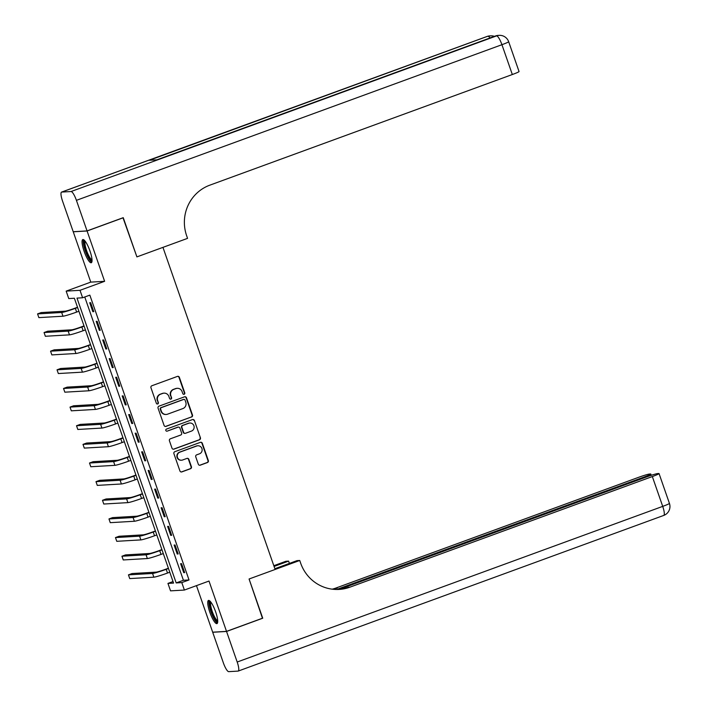 <?xml version="1.0" encoding="UTF-8"?>
<svg xmlns="http://www.w3.org/2000/svg" width="707" height="707" viewBox="0 0 707 707"><rect width="100%" height="100%" fill="white"/><g stroke="black" fill="none" stroke-linecap="round" stroke-linejoin="round"><path stroke-width="1.06" d="M184.138 394.285A1.087 1.06 86.7 0 0 184.783 392.898L179.366 377.344A1.555 1.511 86.7 0 0 177.43 376.398L151.864 385.757A1.555 1.511 86.7 0 0 150.953 387.736L156.362 403.29A1.087 1.06 86.7 0 0 157.714 403.953A1.087 1.06 86.7 0 0 158.359 402.566L157.652 400.551A4.967 4.825 86.7 0 1 160.569 394.206L162.698 393.428A4.967 4.825 86.7 0 1 168.876 396.441L169.583 398.456A1.087 1.06 86.7 0 0 170.926 399.119A1.087 1.06 86.7 0 0 171.571 397.732L170.864 395.717A4.967 4.825 86.7 0 1 173.781 389.371L175.91 388.594A4.967 4.825 86.7 0 1 182.088 391.616L182.795 393.622A1.087 1.06 86.7 0 0 184.138 394.285M183.661 394.338A1.087 1.06 86.7 0 0 184.403 392.924L178.986 377.37A1.555 1.511 86.7 0 0 177.669 376.336M157.237 404.006A1.087 1.06 86.7 0 0 157.979 402.583L157.652 400.551M170.449 399.172A1.087 1.06 86.7 0 0 171.191 397.749L170.864 395.717M215.635 611.855A12.346 2.81 -110.1 0 0 208.477 600.437A12.346 2.81 -110.1 0 0 209.802 612.2A12.346 2.81 -110.1 0 0 216.961 623.618A12.346 2.81 -110.1 0 0 215.635 611.855M89.966 250.976A12.346 2.81 -110.1 0 0 82.807 239.558A12.346 2.81 -110.1 0 0 84.124 251.321A12.346 2.81 -110.1 0 0 91.291 262.739A12.346 2.81 -110.1 0 0 89.966 250.976M198.322 464.225A1.555 1.511 86.7 0 0 200.258 465.171L207.434 462.546A1.555 1.511 86.7 0 0 208.344 460.557L202.326 443.289A1.555 1.511 86.7 0 0 200.399 442.343L174.823 451.693A1.555 1.511 86.7 0 0 173.913 453.682L179.931 470.95A1.555 1.511 86.7 0 0 181.858 471.896L190.528 468.723A1.555 1.511 86.7 0 0 191.438 466.744L188.857 459.347A1.555 1.511 86.7 0 0 186.931 458.41L182.636 459.983A4.154 4.039 86.7 0 1 177.316 456.881A4.154 4.039 86.7 0 1 179.905 452.144L196.74 445.993A4.154 4.039 86.7 0 1 202.061 449.086A4.154 4.039 86.7 0 1 199.471 453.823L196.661 454.848A1.555 1.511 86.7 0 0 195.751 456.828L198.322 464.225M181.796 582.595L184.386 590.053L170.546 590.858L167.948 583.408L173.56 583.072L74.376 298.248L68.765 298.575L66.166 291.125L80.006 290.312L82.604 297.771L76.992 298.098L176.184 582.922L181.796 582.595L189.025 579.952L89.842 295.128L82.604 297.771M262.456 618.236L249.076 578.998L262.704 618.148L226.523 631.378L208.998 581.048L184.386 590.053M274.864 568.728L297.02 560.633L299.733 560.474L249.076 578.998L275.129 569.471L162.955 247.37L136.902 256.897L187.558 238.365L186.63 235.678A39.565 38.434 -93.3 0 1 209.829 185.163L512.328 74.527L501.935 44.7L76.418 200.337L87.058 230.915L73.219 231.719L62.569 201.15A9.491 2.156 -110.1 0 1 61.553 192.101L487.079 36.455A9.491 2.156 69.9 0 1 487.22 36.428L61.703 192.074A9.491 2.156 -110.1 0 0 61.553 192.101M123 217.765L136.902 256.897L123.248 217.676L87.058 230.915M123.274 217.747L87.085 230.986L73.245 231.79L90.77 282.12L66.166 291.125M90.77 282.12L104.618 281.315L87.085 230.986M104.618 281.315L80.006 290.312M191.579 417.024A1.555 1.511 86.7 0 0 192.49 415.036L186.471 397.767A1.555 1.511 86.7 0 0 184.545 396.821L158.969 406.172A1.555 1.511 86.7 0 0 158.059 408.16L164.077 425.428A1.555 1.511 86.7 0 0 166.004 426.374L191.208 417.042A1.555 1.511 86.7 0 0 192.118 415.062L186.1 397.785A1.555 1.511 86.7 0 0 184.774 396.76M194.398 420.524L200.417 437.801A1.555 1.511 86.7 0 1 199.507 439.781L173.931 449.131A1.555 1.511 86.7 0 1 172.004 448.194L169.424 440.797A1.555 1.511 86.7 0 1 170.343 438.817L180.709 435.026A1.555 1.511 86.7 0 0 181.619 433.038L179.914 428.133A1.555 1.511 86.7 0 0 177.987 427.187L167.188 431.137A1.087 1.06 86.7 0 1 165.792 430.333A1.087 1.06 86.7 0 1 166.472 429.087L192.472 419.578A1.555 1.511 86.7 0 1 194.398 420.524L200.417 437.801M196.466 585.635L212.674 632.191L226.523 631.378M84.76 296.984L183.413 580.279L189.025 579.952M89.727 302.737L92.847 311.69L93.775 311.628L90.664 302.684L89.727 302.737M96.214 321.376L99.334 330.328L100.27 330.275L97.151 321.323L96.214 321.376M102.709 340.023L105.829 348.966L106.757 348.913L103.646 339.961L102.709 340.023M109.196 358.661L112.316 367.605L113.253 367.552L110.133 358.608L109.196 358.661M115.692 377.299L118.811 386.243L119.739 386.19L116.628 377.246L115.692 377.299M122.187 395.938L125.298 404.89L126.235 404.837L123.115 395.885L122.187 395.938M128.674 414.585L131.794 423.528L132.722 423.475L129.611 414.523L128.674 414.585M135.17 433.223L138.28 442.167L139.217 442.114L136.097 433.17L135.17 433.223M141.656 451.861L144.776 460.805L145.704 460.752L142.593 451.808L141.656 451.861M148.152 470.5L151.263 479.452L152.199 479.39L149.08 470.447L148.152 470.5M154.639 489.138L157.758 498.09L158.695 498.037L155.575 489.085L154.639 489.138M161.134 507.785L164.245 516.729L165.182 516.676L162.062 507.732L161.134 507.785M167.621 526.423L170.74 535.367L171.677 535.314L168.558 526.37L167.621 526.423M174.116 545.062L177.227 554.014L178.164 553.952L175.044 545.009L174.116 545.062M180.603 563.7L183.723 572.652L184.66 572.599L181.54 563.647L180.603 563.7M173.029 581.543L167.948 583.408M183.413 580.279L176.184 582.922M92.847 311.69L93.686 311.38M99.334 330.328L100.182 330.019M105.829 348.966L106.669 348.657M112.316 367.605L113.164 367.295M118.811 386.243L119.651 385.934M125.298 404.89L126.146 404.581M131.794 423.528L132.633 423.219M138.28 442.167L139.129 441.857M144.776 460.805L145.615 460.496M151.263 479.452L152.111 479.143M157.758 498.09L158.598 497.781M164.245 516.729L165.093 516.419M170.74 535.367L171.58 535.058M177.227 554.014L178.076 553.705M183.723 572.652L184.571 572.343M177.254 388.311L176.883 388.337A4.967 4.825 86.7 0 0 175.539 388.611L175.91 388.594M170.493 395.743A4.967 4.825 86.7 0 1 173.409 389.389L175.539 388.611M164.042 393.145L163.671 393.172A4.967 4.825 86.7 0 0 162.327 393.445L162.698 393.428M157.281 400.569A4.967 4.825 86.7 0 1 160.197 394.223L162.327 393.445M165.403 426.462A1.555 1.511 86.7 0 0 165.632 426.392L191.208 417.042M185.048 400.1A1.087 1.06 86.7 0 0 183.696 399.437L161.249 407.656A1.087 1.06 86.7 0 0 160.613 409.044L161.346 411.165A4.967 4.825 86.7 0 0 167.524 414.187L182.874 408.575A4.967 4.825 86.7 0 0 185.782 402.221L185.048 400.1M183.988 399.384L183.617 399.402A1.087 1.06 86.7 0 0 183.325 399.464L183.696 399.437M166.189 414.461L165.809 414.488A4.967 4.825 86.7 0 1 160.975 411.182L160.233 409.061A1.087 1.06 86.7 0 1 160.878 407.674L183.325 399.464M173.33 449.219A1.555 1.511 86.7 0 0 173.56 449.157L199.127 439.807A1.555 1.511 86.7 0 0 200.046 437.819M178.403 427.108L178.031 427.125A1.555 1.511 86.7 0 0 177.607 427.214L167.188 431.137M191.473 431.084A4.154 4.039 86.7 0 0 189.865 423.025A4.154 4.039 86.7 0 0 188.742 423.254L182.813 425.428A1.555 1.511 86.7 0 0 181.902 427.408L183.608 432.313A1.555 1.511 86.7 0 0 185.543 433.258L191.473 431.084M189.865 423.025L189.494 423.042A4.154 4.039 86.7 0 0 188.371 423.281L188.742 423.254M185.119 433.347L184.748 433.364A1.555 1.511 86.7 0 1 183.237 432.331L181.531 427.426A1.555 1.511 86.7 0 1 182.441 425.446L188.371 423.281M194.027 420.55A1.555 1.511 86.7 0 0 192.702 419.516M197.863 445.755L197.492 445.781A4.154 4.039 86.7 0 0 196.369 446.011L196.74 445.993M181.513 460.213L181.142 460.23A4.154 4.039 86.7 0 1 179.534 452.171L196.369 446.011M181.248 471.984A1.555 1.511 86.7 0 0 181.487 471.914L190.148 468.75A1.555 1.511 86.7 0 0 191.058 466.761L188.486 459.373A1.555 1.511 86.7 0 0 187.161 458.339M199.648 465.25A1.555 1.511 86.7 0 0 199.887 465.188L207.054 462.564A1.555 1.511 86.7 0 0 207.964 460.584L201.955 443.307A1.555 1.511 86.7 0 0 200.629 442.282M77.514 307.271L74.403 308.411A7.91 0.53 160.8 0 1 65.3 311.168L41.183 312.574L37.568 313.899L61.677 312.485A11.869 0.787 -19.2 0 0 75.34 308.358L77.602 307.527M37.568 313.899L38.867 317.62L62.976 316.215A11.869 0.787 -19.2 0 0 76.639 312.079L78.901 311.257M84.009 325.909L80.898 327.049A7.91 0.53 160.8 0 1 71.787 329.807L47.678 331.212L44.055 332.537L68.172 331.132A11.869 0.787 -19.2 0 0 81.835 326.996L84.098 326.166M44.055 332.537L45.354 336.267L69.472 334.853A11.869 0.787 -19.2 0 0 83.134 330.726L85.397 329.895M90.496 344.556L87.385 345.688A7.91 0.53 160.8 0 1 78.283 348.445L54.165 349.85L50.551 351.176L74.659 349.771A11.869 0.787 -19.2 0 0 88.322 345.635L90.584 344.804M50.551 351.176L51.85 354.905L75.958 353.5A11.869 0.787 -19.2 0 0 89.621 349.364L91.883 348.533M96.992 363.195L93.881 364.326A7.91 0.53 160.8 0 1 84.769 367.083L60.661 368.497L57.037 369.814L81.155 368.409A11.869 0.787 -19.2 0 0 94.818 364.273L97.08 363.451M57.037 369.814L58.336 373.543L82.454 372.138A11.869 0.787 -19.2 0 0 96.117 368.002L98.379 367.172M103.478 381.833L100.367 382.973A7.91 0.53 160.8 0 1 91.265 385.73L67.147 387.136L63.533 388.461L87.641 387.047A11.869 0.787 -19.2 0 0 101.304 382.911L103.567 382.089M63.533 388.461L64.832 392.182L88.941 390.777A11.869 0.787 -19.2 0 0 102.603 386.641L104.866 385.819M92.034 260.662A10.685 2.43 69.9 0 1 88.083 256.5A10.685 2.43 69.9 0 1 84.266 245.824A10.685 2.43 69.9 0 1 84.716 240.663M85.282 241.352A9.889 2.245 -110.1 0 0 85.282 245.921A9.889 2.245 -110.1 0 0 92.016 259.769M83.541 239.655A12.266 2.784 -110.1 0 0 83.682 245.09A12.266 2.784 -110.1 0 0 91.786 262.191M217.712 621.541A10.685 2.43 69.9 0 1 213.443 616.76A10.685 2.43 69.9 0 1 209.926 606.659A10.685 2.43 69.9 0 1 210.394 601.533M210.951 602.231A9.889 2.245 -110.1 0 0 214.194 616.115A9.889 2.245 -110.1 0 0 217.685 620.649M209.21 600.526A12.266 2.784 -110.1 0 0 213.373 617.529A12.266 2.784 -110.1 0 0 217.456 623.07M76.418 200.337A9.491 2.156 -110.1 0 0 71.054 191.526L61.703 192.074M490.039 37.957A9.491 2.156 69.9 0 0 488.157 36.375A9.491 9.226 -93.3 0 1 490.72 35.845L489.783 35.898A9.491 9.226 86.7 0 0 487.22 36.428L149.477 160.25L156.963 159.817L496.579 35.88A9.491 2.156 69.9 0 1 501.935 44.7A9.491 0.627 -19.2 0 0 508.66 41.704A9.491 9.491 0 0 0 499.142 35.35L498.205 35.403A9.491 9.226 86.7 0 0 495.642 35.933A9.491 2.156 69.9 0 0 495.492 35.969A9.491 2.156 69.9 0 0 495.368 36.039M508.66 41.704L519.044 71.531A9.491 0.627 160.8 0 1 512.328 74.527M299.733 560.474L300.661 563.161A39.565 38.434 86.7 0 0 339.157 589.417L646.737 476.88A9.491 0.627 -19.2 0 1 657.66 473.575L658.765 473.513A9.491 0.627 -19.2 0 1 659.048 473.566A9.491 0.627 -19.2 0 1 652.331 476.562L349.832 587.199A39.565 38.434 86.7 0 1 339.157 589.417M273.812 565.697L285.884 561.278L288.597 561.119L289.402 563.417M226.549 631.457L212.701 632.261L223.35 662.83A9.491 2.156 -110.1 0 0 228.706 671.65L238.065 671.102A9.491 2.156 -110.1 0 0 238.206 671.076A9.491 2.156 -110.1 0 0 237.19 662.026L226.549 631.457L262.73 618.218M274.069 566.44L288.597 561.119M336.665 589.479L644.077 477.039A9.491 0.627 -19.2 0 0 650.802 474.043A9.491 0.627 -19.2 0 0 650.52 473.99L649.415 474.061A9.491 0.627 -19.2 0 0 638.483 477.366L335.984 588.012A39.565 38.434 86.7 0 1 332.193 589.178M332.873 589.258A39.565 38.434 86.7 0 0 337.336 587.932L333.527 589.32M338.476 589.452A39.565 38.434 86.7 0 0 348.48 587.278L349.832 587.199M109.974 400.471L106.863 401.611A7.91 0.53 160.8 0 1 97.752 404.369L73.643 405.774L70.02 407.099L94.137 405.694A11.869 0.787 -19.2 0 0 107.8 401.558L110.062 400.728M70.02 407.099L71.319 410.829L95.436 409.415A11.869 0.787 -19.2 0 0 109.099 405.288L111.361 404.457M116.461 419.11L113.35 420.25A7.91 0.53 160.8 0 1 104.247 423.007L80.13 424.412L76.515 425.738L100.624 424.333A11.869 0.787 -19.2 0 0 114.287 420.197L116.549 419.366M76.515 425.738L77.814 429.467L101.923 428.062A11.869 0.787 -19.2 0 0 115.586 423.926L117.848 423.095M122.956 437.757L119.845 438.888A7.91 0.53 160.8 0 1 110.734 441.645L86.625 443.05L83.002 444.376L107.119 442.971A11.869 0.787 -19.2 0 0 120.782 438.835L123.045 438.013M83.002 444.376L84.301 448.105L108.418 446.7A11.869 0.787 -19.2 0 0 122.081 442.564L124.344 441.734M129.443 456.395L126.332 457.535A7.91 0.53 160.8 0 1 117.229 460.284L93.112 461.698L89.497 463.014L113.606 461.609A11.869 0.787 -19.2 0 0 127.269 457.473L129.531 456.651M89.497 463.014L90.796 466.744L114.905 465.339A11.869 0.787 -19.2 0 0 128.568 461.203L130.83 460.381M135.938 475.033L132.828 476.173A7.91 0.53 160.8 0 1 123.716 478.931L99.607 480.336L95.984 481.661L120.102 480.247A11.869 0.787 -19.2 0 0 133.764 476.12L136.027 475.29M95.984 481.661L97.283 485.391L121.401 483.977A11.869 0.787 -19.2 0 0 135.064 479.85L137.326 479.019M142.425 493.672L139.323 494.812A7.91 0.53 160.8 0 1 130.212 497.569L106.094 498.974L102.48 500.3L126.597 498.895A11.869 0.787 -19.2 0 0 140.251 494.759L142.514 493.928M102.48 500.3L103.779 504.029L127.887 502.624A11.869 0.787 -19.2 0 0 141.55 498.488L143.813 497.657M148.921 512.319L145.81 513.45A7.91 0.53 160.8 0 1 136.698 516.207L112.59 517.612L108.966 518.938L133.084 517.533A11.869 0.787 -19.2 0 0 146.747 513.397L149.009 512.566M108.966 518.938L110.265 522.667L134.383 521.262A11.869 0.787 -19.2 0 0 148.046 517.126L150.308 516.296M155.407 530.957L152.305 532.097A7.91 0.53 160.8 0 1 143.194 534.846L119.076 536.26L115.462 537.576L139.579 536.171A11.869 0.787 -19.2 0 0 153.233 532.035L155.496 531.213M115.462 537.576L116.761 541.306L140.87 539.901A11.869 0.787 -19.2 0 0 154.533 535.765L156.795 534.943M161.903 549.595L158.792 550.735A7.91 0.53 160.8 0 1 149.681 553.493L125.572 554.898L121.949 556.223L146.066 554.809A11.869 0.787 -19.2 0 0 159.729 550.682L161.991 549.852M121.949 556.223L123.248 559.953L147.365 558.539A11.869 0.787 -19.2 0 0 161.028 554.403L163.29 553.581M168.39 568.234L165.288 569.374A7.91 0.53 160.8 0 1 156.176 572.131L132.059 573.536L128.444 574.862L152.562 573.457A11.869 0.787 -19.2 0 0 166.216 569.321L168.478 568.49M128.444 574.862L129.743 578.591L153.852 577.177A11.869 0.787 -19.2 0 0 167.515 573.05L169.777 572.219M75.34 308.358L76.639 312.079M61.677 312.485L62.976 316.215M81.835 326.996L83.134 330.726M68.172 331.132L69.472 334.853M88.322 345.635L89.621 349.364M74.659 349.771L75.958 353.5M94.818 364.273L96.117 368.002M81.155 368.409L82.454 372.138M101.304 382.911L102.603 386.641M87.641 387.047L88.941 390.777M71.054 191.526L496.579 35.88A9.491 9.226 -93.3 0 1 499.142 35.35M486.946 36.525A9.491 2.156 69.9 0 1 487.079 36.455A9.491 9.491 0 0 1 489.783 35.898M337.336 587.932L335.984 588.012M237.19 662.026L662.715 506.38L652.331 476.562M644.324 477.764L644.077 477.039M662.715 506.38A9.491 2.156 69.9 0 1 663.732 515.43A9.491 9.491 0 0 0 669.432 503.393A9.491 0.627 160.8 0 1 662.715 506.38M107.8 401.558L109.099 405.288M94.137 405.694L95.436 409.415M114.287 420.197L115.586 423.926M100.624 424.333L101.923 428.062M120.782 438.835L122.081 442.564M107.119 442.971L108.418 446.7M127.269 457.473L128.568 461.203M113.606 461.609L114.905 465.339M133.764 476.12L135.064 479.85M120.102 480.247L121.401 483.977M140.251 494.759L141.55 498.488M126.597 498.895L127.887 502.624M146.747 513.397L148.046 517.126M133.084 517.533L134.383 521.262M153.233 532.035L154.533 535.765M139.579 536.171L140.87 539.901M159.729 550.682L161.028 554.403M146.066 554.809L147.365 558.539M166.216 569.321L167.515 573.05M152.562 573.457L153.852 577.177M494.414 36.357A9.491 9.491 0 0 0 490.72 35.845M156.883 159.817L495.492 35.969A9.491 9.491 0 0 1 498.205 35.403M651.244 475.325L650.802 474.043M238.206 671.076L663.732 515.43M669.432 503.393L659.048 473.566"/></g></svg>
